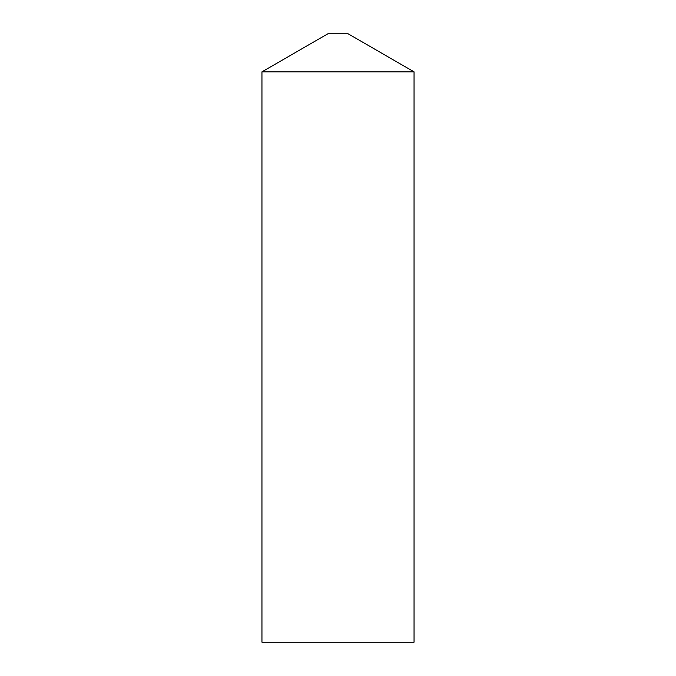 <?xml version="1.0" encoding="UTF-8"?>
<svg xmlns="http://www.w3.org/2000/svg" width="676" height="676" viewBox="0 0 676 676"><rect width="100%" height="100%" fill="white"/><g stroke="black" fill="none" stroke-linecap="round" stroke-linejoin="round"><path stroke-width="1.01" d="M338 33.8L348.14 33.8L414.05 71.85L338 71.85L414.05 71.85L414.05 642.2L261.95 642.2L261.95 71.85L338 71.85L261.95 71.85L327.86 33.8L338 33.8"/></g></svg>
